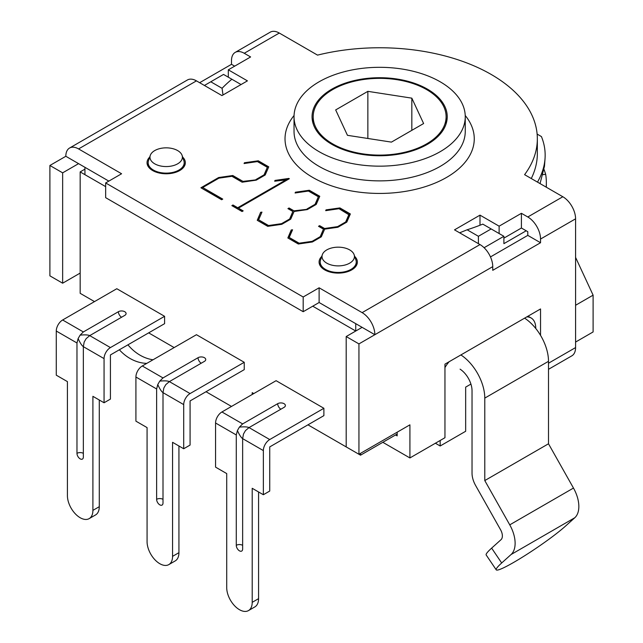 <?xml version="1.0" encoding="UTF-8"?>
<svg xmlns="http://www.w3.org/2000/svg" width="643" height="643" viewBox="0 0 643 643"><rect width="100%" height="100%" fill="white"/><g stroke="black" fill="none" stroke-linecap="round" stroke-linejoin="round"><path stroke-width="0.96" d="M253.8 393.564L252.209 392.648L252.209 394.489M231.496 406.44L206.009 391.724M575.581 342.06L593.103 331.949L593.103 295.161L575.581 305.272M397.165 434.033L360.53 455.188L360.53 453.347M307.957 424.838L360.53 455.188M80.166 273.082L62.644 283.201L62.644 172.838L78.575 163.643L108.836 181.117L84.94 167.317L84.94 174.679L105.653 186.631L80.166 171.914L80.166 293.321L94.497 301.599M148.662 332.865L174.149 347.582M244.244 362.298L244.244 369.653L190.079 400.927L190.079 445.069L183.705 448.75L183.705 404.6A9.01 5.2 -60 0 1 190.079 393.564L244.244 362.298L196.453 334.706L142.288 365.971A9.01 5.2 120 0 0 135.914 377.015L156.627 388.967L157.768 384.554C159.689 388.854 161.433 391.555 163 392.648L163 503.011A4.509 2.604 -120 0 1 162.068 505.076A4.509 2.604 -120 0 1 158.596 503.871A4.509 2.604 -120 0 1 156.627 499.33L156.627 388.967M164.592 316.308L164.592 323.67L110.427 354.936L110.427 399.086L104.062 402.767L104.062 358.617A9.01 5.2 -60 0 1 110.427 347.582L164.592 316.308L116.801 288.723L62.644 319.989A9.01 5.2 120 0 0 56.271 331.024L76.975 342.984L78.124 338.564C80.045 342.872 81.79 345.564 83.349 346.657L83.349 457.028A4.509 2.604 -120 0 1 82.417 459.086A4.509 2.604 -120 0 1 78.944 457.88A4.509 2.604 -120 0 1 76.975 453.347L76.975 342.984M323.887 408.281L323.887 415.635L269.73 446.909L269.73 491.051L263.357 494.732L263.357 450.59A9.01 5.2 -60 0 1 269.73 439.547L323.887 408.281L276.096 380.688L221.939 411.962A9.01 5.2 120 0 0 215.566 422.998L236.278 434.949L237.42 430.537C239.341 434.837 241.085 437.537 242.644 438.63L242.644 548.993A4.509 2.604 -120 0 1 241.712 551.059A4.509 2.604 -120 0 1 238.24 549.853A4.509 2.604 -120 0 1 236.278 545.32L236.278 434.949M210.791 81.79L223.531 74.427L231.874 79.242A180.225 104.053 0 0 0 222.076 88.3L210.791 81.79L204.418 85.463M231.874 79.242L241.053 84.546M222.992 94.971L222.076 88.3M459.641 232.814L467.123 229.784A180.225 104.053 0 0 0 482.813 224.126L503.895 236.294L484.099 247.724M491.156 228.94L478.408 236.294L478.408 243.657M478.408 236.294L467.123 229.784M526.199 230.781L503.895 243.657L503.895 236.294M154.722 163.82A16.212 9.356 180 0 1 150.269 155.429A16.212 9.356 180 0 1 166.183 147.842A16.212 9.356 180 0 1 182.106 155.429A16.212 9.356 180 0 1 173.787 165.468A16.212 9.356 180 0 1 154.722 163.82M150.269 155.429L148.485 160.75A18.02 10.409 0 0 0 148.163 162.719A18.02 10.409 0 0 0 153.444 170.082A18.02 10.409 0 0 0 173.08 172.332A18.02 10.409 0 0 0 184.203 162.719A18.02 10.409 0 0 0 183.882 160.75L182.106 155.429M326.765 263.148A16.212 9.356 180 0 1 322.312 254.757A16.212 9.356 180 0 1 338.226 247.169A16.212 9.356 180 0 1 354.14 254.757A16.212 9.356 180 0 1 345.83 264.795A16.212 9.356 180 0 1 326.765 263.148M322.312 254.757L320.527 260.077A18.02 10.409 0 0 0 320.206 262.047A18.02 10.409 0 0 0 325.479 269.401A18.02 10.409 0 0 0 345.122 271.659A18.02 10.409 0 0 0 356.246 262.047A18.02 10.409 0 0 0 355.925 260.077L354.14 254.757M355.748 331.024L312.739 306.197L355.748 331.024L355.748 323.67L319.113 302.515L303.183 311.71L303.183 296.994L319.113 287.799L362.122 312.635A18.02 10.409 60 0 1 374.861 334.706L358.939 343.901L346.191 336.546L346.191 446.909L358.939 454.263L358.939 343.901M80.166 171.914L84.94 169.157M444.956 367.555A22.529 13.005 -60 0 1 449.16 361.704M440.174 440.471L440.174 445.993L435.399 443.228M470.925 384.088L465.661 387.126L465.661 431.276L440.174 445.993M535.756 328.477L535.756 328.268A22.529 13.005 -60 0 0 531.086 317.955L528.016 316.179M526.77 316.903A22.529 13.005 -60 0 1 531.086 317.955M575.581 257.401L593.103 295.161M411.833 98.154L423.616 123.536L391.426 142.119L347.453 135.319L335.67 109.929L367.86 91.346L411.833 98.154L411.833 130.336M367.86 91.346L367.86 138.478M546.196 187.137A166.706 96.249 0 0 0 546.349 182.958A166.706 96.249 0 0 0 545.674 174.285L544.115 169.623M315.448 106.802A66.454 38.371 0 0 0 313.189 116.737A66.454 38.371 0 0 0 379.643 155.108A66.454 38.371 0 0 0 446.105 116.737A66.454 38.371 0 0 0 388.316 78.695A66.454 38.371 0 0 0 315.448 106.802M537.484 182.114C541.928 174.374 544.444 166.537 545.039 158.604C545.561 151.121 544.364 143.775 541.43 136.573L537.13 134.09M545.039 158.604L544.476 166.248L540.056 183.593M178.931 170.082A18.02 10.409 180 0 1 179.702 170.556M350.974 269.409A18.02 10.409 180 0 1 351.745 269.883M548.503 369.315L571.844 355.828A18.02 10.409 -120 0 0 575.581 347.582L575.581 218.821A18.02 10.409 -120 0 0 562.834 196.75L524.592 174.671A157.696 91.049 0 0 0 537.339 138.808A157.696 91.049 0 0 0 317.529 55.121L279.287 33.042A18.02 10.409 -120 0 0 270.277 32.15L235.225 52.38A18.02 10.409 60 0 1 244.244 53.273L250.609 56.954L228.313 69.83L247.426 80.865L221.939 95.582L196.453 80.865A18.02 10.409 -120 0 0 187.443 79.973L69.557 148.035A18.02 10.409 60 0 1 78.575 148.927L121.583 173.755L105.653 182.95L303.183 296.994M480 215.14L499.121 226.175L521.417 213.307L527.79 216.98A18.02 10.409 60 0 1 540.538 239.051L540.538 242.732L492.747 270.325L492.747 266.644A18.02 10.409 -120 0 0 480 244.573L454.513 229.856L480 215.14L480 225.235M358.939 454.263L409.912 424.838L409.912 457.945L444.956 437.714L444.956 364.139L540.538 308.953L540.538 335.349M319.113 287.799L319.113 302.515L362.122 327.343L346.191 336.546M492.747 266.644L374.861 334.706L362.122 327.343M491.638 548.125A45.058 4.485 145.9 0 0 486.172 554.965L496.211 569.819A45.058 4.485 -34.1 0 1 501.685 562.987L491.638 548.125L501.026 539.678A9.01 5.2 -120 0 0 500.584 529.784L475.611 485.497A18.02 10.409 60 0 1 472.034 473.216L472.034 390.751A18.02 10.409 -120 0 0 460.091 369.162M460.886 354.936A36.048 20.809 60 0 1 484.782 398.105L484.782 480.57L548.503 443.783L573.476 488.061A27.03 15.609 -120 0 1 574.786 517.744L565.398 526.199A45.058 4.485 -34.1 0 1 524.567 555.809A45.058 4.485 -34.1 0 1 496.211 569.819M484.782 480.57L509.754 524.849A27.03 15.609 60 0 1 511.064 554.531L501.685 562.987M397.165 432.192L397.165 435.874L395.574 434.949M490.464 256.927L527.79 235.378L527.79 231.697L521.417 228.016L503.895 238.135M484.782 398.105L548.503 361.318A36.048 20.809 -120 0 0 524.608 318.148M548.503 361.318L548.503 443.783M409.912 457.945L382.826 442.312M540.538 242.732L527.79 235.378M499.121 226.175L499.121 233.538M521.417 213.307L521.417 228.016M105.653 182.95L105.653 197.666L303.183 311.71M531.279 178.529A157.696 91.049 0 0 0 537.339 153.524L537.339 138.808M119.357 349.784A45.058 36.514 72 0 0 146.813 363.367M153.018 359.783A45.058 36.514 -108 0 1 127.933 344.833M325.856 210.639L339.89 208.284L350.234 214.256M318.84 226.481L319.635 226.023L324.57 228.868L337.615 226.987L345.685 222.325L348.948 214.794L339.038 208.71L325.688 210.663L326.033 209.867L339.89 207.914L350.363 213.958L346.802 222.108L337.872 227.26L324.659 229.141L321.315 236.825L312.385 241.977L298.312 244.01L287.847 237.966L291.231 229.961L292.565 229.784L289.213 237.468L299.132 243.191L312.128 241.334L320.238 236.648L323.461 229.141L318.526 226.296L319.635 225.653L324.57 228.498L337.615 226.617L345.685 221.956L348.948 214.432M289.213 237.468L299.132 243.56L312.128 241.704L320.238 237.018L323.461 229.141M287.968 238.039L291.231 230.331L292.396 230.178M256.002 179.501L264.072 174.84L267.335 167.309L257.425 161.586L244.075 163.547L244.42 162.751L258.277 160.798L268.75 166.842L265.189 174.992L256.26 180.144L242.146 182.202L231.938 176.303L218.933 178.159L202.714 187.523L222.751 199.097L221.634 199.74L200.913 187.772L218.636 177.54L232.79 175.507L242.966 181.382L256.002 179.863L264.072 174.84M201.227 187.957L218.636 177.91L232.79 175.877L242.966 181.382M242.966 181.752L256.002 179.863M222.43 199.282L202.714 187.523M244.244 163.523L258.277 160.798M258.277 161.16L268.621 167.132M264.072 175.209L267.335 167.309M232.163 205.816L232.967 205.358L237.725 208.107L286.77 179.791L274.674 181.205L275.011 180.418L288.828 178.433L289.342 178.73L238.416 208.139L243.175 210.888L242.057 211.531L231.85 205.631L232.967 204.988L237.725 207.737L286.77 179.421M238.416 208.139L242.861 211.073M274.842 181.181L289.029 178.915M307.024 208.951L315.094 204.297L318.349 196.766L308.439 191.043L295.097 192.996L295.442 192.209L309.299 190.248L319.772 196.292L316.203 204.442L307.282 209.594L294.068 211.483L290.716 219.159L281.795 224.311L267.721 226.344L257.248 220.3L260.64 212.294L261.966 212.126L258.623 219.802L268.533 225.524L281.538 223.668L289.647 218.99L292.862 211.483L287.927 208.629L289.045 207.986L293.98 210.84L307.024 209.321L315.094 204.297M288.249 208.814L289.045 208.356L293.98 210.84M293.98 211.201L307.024 209.321M258.623 219.802L268.533 225.894L281.538 224.037L289.647 219.351L292.862 211.483M257.377 220.372L260.64 212.294M260.64 212.664L261.797 212.511M295.266 192.972L309.299 190.248M309.299 190.617L319.643 196.589M315.094 204.667L318.349 196.766M62.644 283.201L49.897 275.847L49.897 165.476L65.827 156.281A18.02 10.409 60 0 1 69.557 148.035M199.635 82.706L231.496 64.316L231.496 60.635A18.02 10.409 60 0 1 235.225 52.38M182.652 157.077A19.145 11.052 180 0 1 185.337 162.719A19.145 11.052 180 0 1 173.514 172.935A19.145 11.052 180 0 1 152.648 170.54A19.145 11.052 180 0 1 147.038 162.719A19.145 11.052 180 0 1 149.715 157.077M354.695 256.404A19.145 11.052 180 0 1 357.371 262.047A19.145 11.052 180 0 1 345.556 272.262A19.145 11.052 180 0 1 324.683 269.867A19.145 11.052 180 0 1 319.081 262.047A19.145 11.052 180 0 1 321.757 256.404M65.827 156.281L78.575 163.643M62.644 172.838L49.897 165.476M228.313 69.83L228.313 77.184M231.496 64.316L234.679 66.149M427.434 89.144A67.587 39.022 180 0 1 447.231 116.737A67.587 39.022 180 0 1 405.508 152.785A67.587 39.022 180 0 1 331.852 144.329A67.587 39.022 180 0 1 312.056 116.737A67.587 39.022 180 0 1 353.779 80.688A67.587 39.022 180 0 1 427.434 89.144M319.113 151.684A85.607 49.423 0 0 0 412.404 162.398A85.607 49.423 0 0 0 465.251 116.737A85.607 49.423 0 0 0 379.643 67.314A85.607 49.423 0 0 0 294.036 116.737A85.607 49.423 0 0 0 319.113 151.684M80.102 335.148L83.349 331.949L118.392 311.71A4.509 2.604 -0 0 1 123.303 311.148A4.509 2.604 -0 0 1 126.084 313.551A4.509 2.604 -0 0 1 124.766 315.391L89.723 335.622C87.995 334.818 84.78 334.657 80.102 335.148L78.124 338.564M104.062 358.617L83.349 346.657L84.177 342.068L86.154 338.644L89.723 335.622L110.427 347.582M99.279 506.692L92.905 510.373A18.02 10.409 60 0 1 89.176 518.62L95.55 514.939A18.02 10.409 -120 0 0 99.279 506.692L99.279 400.002M89.176 518.62A18.02 10.409 60 0 1 75.287 513.789A18.02 10.409 60 0 1 67.419 495.657L67.419 381.612L56.271 375.174L56.271 331.024M92.905 510.373L92.905 396.329L104.062 402.767M159.745 381.13L163 377.931L198.044 357.701A4.509 2.604 -0 0 1 202.955 357.13A4.509 2.604 -0 0 1 205.736 359.533A4.509 2.604 -0 0 1 204.418 361.374L169.374 381.612C167.638 380.801 164.431 380.64 159.745 381.13L157.768 384.554M183.705 404.6L163 392.648L163.828 388.05L165.806 384.627L169.374 381.612L190.079 393.564M178.931 552.675L172.557 556.356A18.02 10.409 60 0 1 168.828 564.602L175.193 560.929A18.02 10.409 -120 0 0 178.931 552.675L178.931 445.993M168.828 564.602A18.02 10.409 60 0 1 154.939 559.78A18.02 10.409 60 0 1 147.07 541.639L147.07 427.595L135.914 421.157L135.914 377.015M172.557 556.356L172.557 442.312L183.705 448.75M239.397 427.113L242.644 423.914L277.696 403.683A4.509 2.604 -0 0 1 282.607 403.121A4.509 2.604 -0 0 1 285.388 405.524A4.509 2.604 -0 0 1 284.061 407.365L249.018 427.595C247.29 426.791 244.083 426.63 239.397 427.113L237.42 430.537M263.357 450.59L242.644 438.63L243.48 434.033L245.457 430.609L249.018 427.595L269.73 439.547M258.574 598.657L252.209 602.338A18.02 10.409 60 0 1 248.471 610.593L254.845 606.912A18.02 10.409 -120 0 0 258.574 598.657L258.574 491.975M248.471 610.593A18.02 10.409 60 0 1 234.582 605.762A18.02 10.409 60 0 1 226.714 587.622L226.714 473.578L215.566 467.139L215.566 422.998M252.209 602.338L252.209 488.294L263.357 494.732M543.126 174.663L545.674 174.285M562.834 196.75L527.79 216.98M540.538 239.051L575.581 218.821M575.581 347.582L548.503 363.215M480 244.573L362.122 312.635M574.786 517.744L511.064 554.531M573.476 488.061L509.754 524.849M78.575 148.927L196.453 80.865M244.244 53.273L279.287 33.042M294.06 115.507A94.617 54.631 0 0 0 312.739 177.436A94.617 54.631 0 0 0 434.081 183.488A94.617 54.631 0 0 0 465.227 115.507M465.251 116.737L465.251 131.453A85.607 49.423 180 0 1 412.404 177.114A85.607 49.423 180 0 1 319.113 166.4A85.607 49.423 180 0 1 294.036 131.453L294.036 116.737M121.583 317.232A4.509 2.604 60 0 1 118.392 311.71M76.975 453.347A4.509 2.604 180 0 1 83.349 453.347M83.349 331.949L62.644 319.989M201.227 363.215A4.509 2.604 60 0 1 198.044 357.701M156.627 499.33A4.509 2.604 180 0 1 163 499.33M163 377.931L142.288 365.971M280.878 409.197A4.509 2.604 60 0 1 277.696 403.683M236.278 545.32A4.509 2.604 180 0 1 242.644 545.32M242.644 423.914L221.939 411.962M184.203 166.457L184.203 162.719M148.163 166.457L148.163 162.719M356.246 265.784L356.246 262.047M320.206 265.784L320.206 262.047M546.349 187.234L546.349 182.958M446.105 123.826L446.105 116.737M313.189 123.826L313.189 116.737"/></g></svg>
